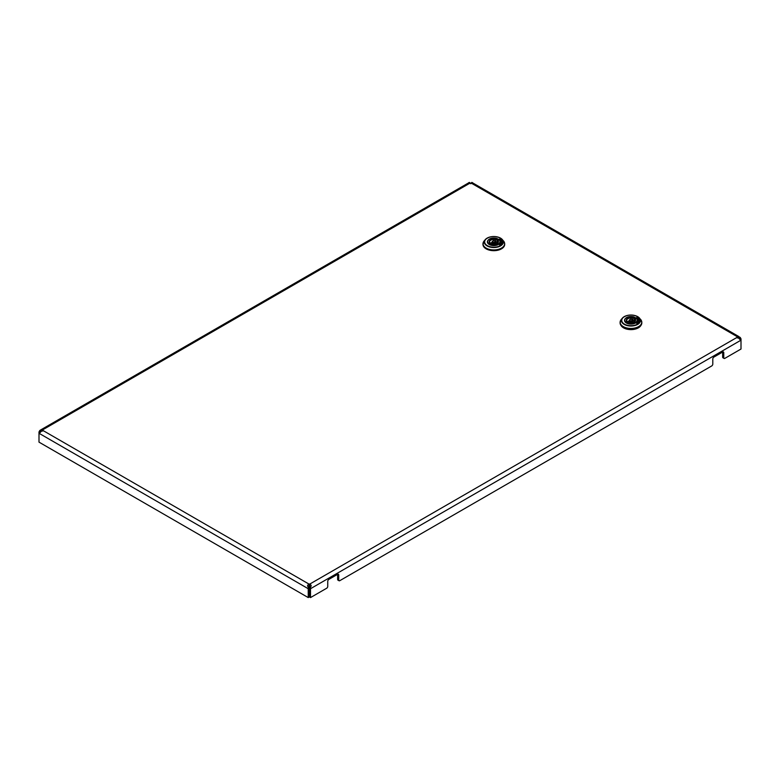 <?xml version="1.0" encoding="UTF-8"?>
<svg xmlns="http://www.w3.org/2000/svg" width="780" height="780" viewBox="0 0 780 780"><rect width="100%" height="100%" fill="white"/><g stroke="black" fill="none" stroke-linecap="round" stroke-linejoin="round"><path stroke-width="1.17" d="M740.181 337.379L739.284 338.637L739.898 339.485L741 338.851L740.181 337.379L737.285 336.716A1.55 0.897 0 0 0 737.217 336.979A1.55 0.897 0 0 0 737.285 337.243L740.181 338.705L741 340.168L741 349.031L724.854 358.351A1.55 0.897 120 0 1 724.084 358.43L722.982 357.796A1.55 0.897 -60 0 1 722.66 357.084L722.66 352.024L713.885 357.084A1.55 0.897 -60 0 0 712.793 358.985L712.793 364.055A1.55 0.897 120 0 1 711.692 365.956L339.817 580.661A1.55 0.897 120 0 1 339.037 580.739L337.935 580.106A1.55 0.897 -60 0 1 337.623 579.394L337.623 574.324L328.838 579.394A1.55 0.897 -60 0 0 327.746 581.295L327.746 586.355A1.55 0.897 120 0 1 326.644 588.257L310.508 597.577L310.508 588.715L309.406 588.081L309.835 585.302A1.55 0.897 0 0 0 308.909 585.302L308.909 584.035C307.369 585.215 307.144 586.131 308.227 586.774L309.114 586.989L309.328 588.081L309.328 596.944L308.236 597.577L39 442.133L39 433.27L40.151 431.954M40.716 432.023L39.819 431.808L42.715 430.345A1.55 0.897 0 0 0 42.783 430.082A1.55 0.897 0 0 0 42.715 429.809L470.165 183.027C468.634 182.842 468.4 182.637 469.482 182.422C468.4 182.637 468.634 182.842 470.165 183.027A1.55 0.897 0 0 0 471.091 183.027C472.631 182.842 472.856 182.637 471.773 182.422L470.886 183.671M741 338.851L741 340.168L310.508 588.715L310.518 586.774C311.6 586.15 311.366 585.234 309.835 584.035A1.55 0.897 0 0 0 308.909 584.035L42.715 430.345M471.773 182.422C472.856 182.637 472.631 182.842 471.091 183.027L737.285 336.716L737.285 337.974M737.285 337.243L309.835 584.035L309.835 585.302M42.715 431.077L42.715 429.809L40.93 429.79L39.819 430.482L40.716 431.74L40.102 432.588L39 431.954L39 433.27L308.236 588.715L309.328 588.081M310.518 586.774L309.621 586.989M739.859 338.842L739.284 338.92M309.406 588.081L309.406 596.944L310.508 597.577M337.623 574.324A1.55 0.897 -60 0 1 338.393 574.246A1.55 0.897 -60 0 1 338.715 574.957L337.623 574.324M337.623 579.394L338.715 580.027L338.715 574.957M338.715 580.027A1.55 0.897 120 0 0 339.037 580.739M722.66 352.024A1.55 0.897 -60 0 1 723.44 351.946A1.55 0.897 -60 0 1 723.762 352.657L722.66 352.024M722.66 357.084L723.762 357.718L723.762 352.657M723.762 357.718A1.55 0.897 120 0 0 724.084 358.43M468.848 182.744L40.95 429.78M469.482 182.422L470.379 183.671M42.159 430.921L40.716 431.74M39.819 430.482L39 431.954M308.909 585.302L309.114 586.989M308.227 586.774L308.236 597.577M472.417 182.744L739.069 336.687M739.284 338.637L737.831 337.808M638.41 322.784L636.587 323.281M636.967 322.462L636.607 323.31M638.323 320.444A7.371 4.251 180 0 1 638.323 320.512L638.323 320.385A7.371 4.251 180 0 0 637.514 318.445L636.607 317.587M638.41 318.113L638.176 318.337A8.141 4.7 0 0 1 639.103 320.444M638.332 318.065L636.938 317.538M638.323 320.512A7.371 4.251 180 0 1 637.514 322.452L637.318 322.384M638.332 322.735L638.176 322.559A8.141 4.7 0 0 0 639.103 320.385A8.141 4.7 0 0 0 638.176 318.211M636.967 322.335L636.587 323.212M638.332 317.938L636.938 317.411M638.323 320.385A7.371 4.251 180 0 1 637.514 322.325L637.318 322.257M620.11 322.647A10.861 6.269 0 0 0 620.1 322.92A10.861 6.269 0 0 0 623.279 327.356A10.861 6.269 0 0 0 635.115 328.712A10.861 6.269 0 0 0 641.813 322.92A10.861 6.269 0 0 0 641.803 322.647M640.984 325.328A10.472 6.045 180 0 1 623.551 327.853A10.472 6.045 180 0 1 620.929 325.328M627.256 323.388L626.759 321.204A4.631 2.671 180 0 1 627.685 318.191A4.631 2.671 180 0 1 632.902 317.655L634.384 317.431L634.345 320.317A6.084 3.51 180 0 1 634.667 320.453M625.609 321.867L625.823 322.374L627.227 321.565L625.609 321.867A6.181 3.569 180 0 1 624.78 320.141A6.181 3.569 180 0 1 627.822 317.011A6.181 3.569 180 0 1 634.052 316.992M634.384 317.431L632.98 318.25L632.902 317.655M634.647 322.062L634.686 319.235L636.304 318.298A6.181 3.569 180 0 1 637.133 320.141A6.181 3.569 180 0 1 627.861 323.173L629.011 322.51L627.861 323.173M634.052 322.062A4.241 2.447 0 0 0 635.193 320.414A4.241 2.447 0 0 0 634.686 319.235L635.154 318.962A4.631 2.671 180 0 1 634.228 321.974A4.631 2.671 180 0 1 629.011 322.51L629.011 322.51M636.09 318.415L635.154 318.962M627.149 321.389L626.71 320.414A4.241 2.447 0 0 1 632.98 318.25L632.98 321.106A4.212 2.428 0 0 0 632.882 321.077M629.031 321.077A4.212 2.428 0 0 0 627.237 322.101M632.98 321.106L634.345 320.317M501.286 244.286L499.463 244.784M499.843 243.964L499.483 244.803M501.199 241.946A7.371 4.251 180 0 1 501.199 242.005L501.199 241.878A7.371 4.251 180 0 0 500.389 239.938L499.483 239.089M501.286 239.606L501.052 239.84A8.141 4.7 0 0 1 501.979 241.946M501.208 239.557L499.814 239.031M501.199 242.005A7.371 4.251 180 0 1 500.389 243.945L500.194 243.877M501.208 244.228L501.052 244.052A8.141 4.7 0 0 0 501.979 241.878A8.141 4.7 0 0 0 501.052 239.714M499.843 243.838L499.463 244.715M501.208 239.431L499.814 238.904M501.199 241.878A7.371 4.251 180 0 1 500.389 243.818L500.194 243.75M482.986 244.14A10.861 6.269 0 0 0 482.966 244.413A10.861 6.269 0 0 0 486.154 248.849A10.861 6.269 0 0 0 497.991 250.204A10.861 6.269 0 0 0 504.689 244.413A10.861 6.269 0 0 0 504.68 244.14M490.132 244.881L489.635 242.707A4.631 2.671 180 0 1 490.561 239.694A4.631 2.671 180 0 1 495.778 239.158L497.26 238.934L497.221 241.82A6.084 3.51 180 0 1 497.543 241.946M488.485 243.37L488.699 243.867L490.103 243.058L488.485 243.37A6.181 3.569 180 0 1 487.656 241.644A6.181 3.569 180 0 1 490.698 238.505A6.181 3.569 180 0 1 496.928 238.495M497.26 238.934L495.856 239.743L495.778 239.158M497.523 243.565L497.562 240.727L499.18 239.791A6.181 3.569 180 0 1 500.009 241.644A6.181 3.569 180 0 1 490.737 244.666L491.887 244.003L490.737 244.666M496.928 243.565A4.241 2.447 0 0 0 498.069 241.907A4.241 2.447 0 0 0 497.562 240.727L498.03 240.454A4.631 2.671 180 0 1 497.104 243.467A4.631 2.671 180 0 1 491.887 244.003L491.887 244.003M498.966 239.918L498.03 240.454M490.025 242.882L489.587 241.907A4.241 2.447 0 0 1 495.856 239.743L495.856 242.599A4.212 2.428 0 0 0 495.758 242.57M491.907 242.57A4.212 2.428 0 0 0 490.113 243.594M495.856 242.599L497.221 241.82M634.316 317.216A6.435 3.715 180 0 1 635.505 317.752A6.435 3.715 180 0 1 636.217 318.24M636.431 318.425A6.435 3.715 180 0 1 634.949 323.3A6.435 3.715 180 0 1 626.399 323.017A6.435 3.715 180 0 1 625.482 318.425M635.437 323.047A6.279 3.627 0 0 0 637.24 320.522A6.279 3.627 0 0 0 637.114 319.79M635.992 318.347A6.279 3.627 0 0 0 635.398 317.947A6.279 3.627 0 0 0 634.384 317.47M640.643 319.449L637.65 316.612C631.742 314.106 626.662 314.603 622.42 318.103A9.516 5.499 180 0 1 637.689 316.651A9.516 5.499 180 0 1 639.493 318.103A9.516 5.499 180 0 1 636.5 324.997A9.516 5.499 180 0 1 624.224 324.421A9.516 5.499 180 0 1 622.42 318.103L621.27 319.449A10.803 6.24 0 0 0 623.317 326.615A10.803 6.24 0 0 0 637.24 327.278A10.803 6.24 0 0 0 640.643 319.449L641.813 322.374A10.861 6.269 180 0 1 635.115 328.165A10.861 6.269 180 0 1 623.279 326.81A10.861 6.269 180 0 1 620.1 322.374A10.861 6.269 180 0 1 620.353 321.029M641.56 321.029A10.861 6.269 180 0 1 641.813 322.374L641.813 322.92M624.458 324.139A9.194 5.304 0 0 0 637.455 324.139A9.194 5.304 0 0 0 637.455 316.631A9.194 5.304 0 0 0 624.458 316.631A9.194 5.304 0 0 0 624.458 324.139M624.8 319.79A6.279 3.627 0 0 0 624.673 320.522A6.279 3.627 0 0 0 626.408 323.008M626.71 320.414A4.241 2.447 0 0 0 626.993 321.272M632.317 319.8A1.921 1.111 180 0 1 632.873 320.58A1.921 1.111 180 0 1 632.317 321.37A1.921 1.111 180 0 1 629.596 321.37A1.921 1.111 180 0 1 629.031 320.58L629.011 322.423M630.035 320.609A1.297 0.751 0 0 0 631.878 320.609A1.297 0.751 0 0 0 631.878 319.556A1.297 0.751 0 0 0 630.035 319.556A1.297 0.751 0 0 0 630.035 320.609M497.191 238.709A6.435 3.715 180 0 1 498.381 239.255A6.435 3.715 180 0 1 499.093 239.743M499.307 239.928A6.435 3.715 180 0 1 497.825 244.793A6.435 3.715 180 0 1 489.274 244.511A6.435 3.715 180 0 1 488.358 239.928M498.313 244.549A6.279 3.627 0 0 0 500.117 242.014A6.279 3.627 0 0 0 499.99 241.293M498.869 239.84A6.279 3.627 0 0 0 498.274 239.441A6.279 3.627 0 0 0 497.26 238.963M500.565 238.144A9.516 5.499 180 0 1 502.369 239.606A9.516 5.499 180 0 1 499.375 246.499A9.516 5.499 180 0 1 487.1 245.915A9.516 5.499 180 0 1 485.287 239.606L484.146 240.952A10.803 6.24 0 0 0 486.194 248.118A10.803 6.24 0 0 0 500.117 248.771A10.803 6.24 0 0 0 503.519 240.952L504.689 243.877A10.861 6.269 180 0 1 497.991 249.668A10.861 6.269 180 0 1 486.154 248.303A10.861 6.269 180 0 1 482.966 243.877A10.861 6.269 180 0 1 483.229 242.522M504.436 242.522A10.861 6.269 180 0 1 504.689 243.877L504.689 244.413M487.334 245.632A9.194 5.304 0 0 0 500.331 245.632A9.194 5.304 0 0 0 500.331 238.134A9.194 5.304 0 0 0 487.334 238.134A9.194 5.304 0 0 0 487.334 245.632M487.675 241.293A6.279 3.627 0 0 0 487.549 242.014A6.279 3.627 0 0 0 489.284 244.511M503.519 240.952L500.526 238.114C494.618 235.599 489.538 236.096 485.287 239.606A9.516 5.499 180 0 1 500.477 238.095M489.587 241.907A4.241 2.447 0 0 0 489.869 242.775M495.193 241.303A1.921 1.111 180 0 1 495.748 242.073A1.921 1.111 180 0 1 495.193 242.863A1.921 1.111 180 0 1 492.473 242.863A1.921 1.111 180 0 1 491.907 242.073L491.887 243.916M492.911 242.112A1.297 0.751 0 0 0 494.754 242.112A1.297 0.751 0 0 0 494.754 241.049A1.297 0.751 0 0 0 492.911 241.049A1.297 0.751 0 0 0 492.911 242.112M624.673 320.522L626.476 323.008C632.053 324.831 635.642 324.002 637.24 320.522M620.1 322.92L621.27 319.449M634.822 319.02L636.158 318.25M628.963 322.403C632.541 322.93 634.618 322.267 635.193 320.414M627.617 323.173L628.953 322.413M632.892 322.423L632.18 319.517C630.962 318.757 629.908 319.108 629.031 320.58M637.104 321.253L637.133 320.141M624.809 321.253L624.78 320.141M487.549 242.014L489.352 244.501C494.93 246.324 498.517 245.495 500.117 242.014M482.966 244.413L484.146 240.952M497.698 240.513L499.034 239.752M490.493 244.676L491.829 243.906C495.417 244.423 497.494 243.76 498.069 241.907M495.768 243.916L495.056 241.02C493.837 240.259 492.784 240.611 491.907 242.073M499.98 242.746L500.009 241.644M487.685 242.746L487.656 241.644"/></g></svg>
